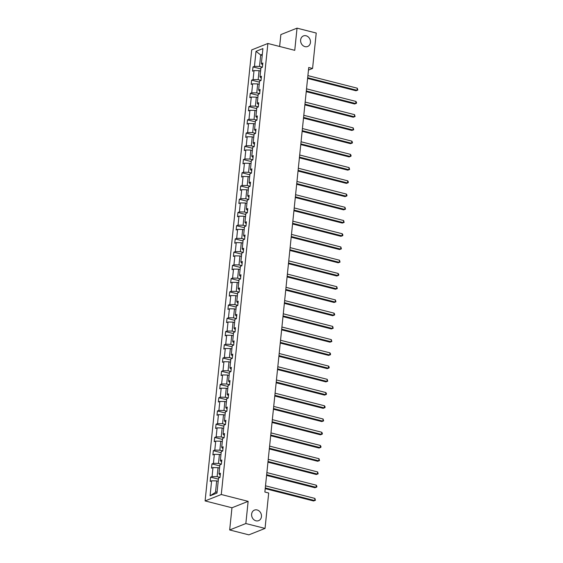 <?xml version="1.0" encoding="UTF-8"?>
<svg xmlns="http://www.w3.org/2000/svg" width="563" height="563" viewBox="0 0 563 563"><rect width="100%" height="100%" fill="white"/><g stroke="black" fill="none" stroke-linecap="round" stroke-linejoin="round"><path stroke-width="0.84" d="M257.101 509.951A5.679 4.821 -111.7 0 1 261.422 515.103A5.679 4.821 -111.7 0 1 258.635 520.655A5.679 4.821 -111.7 0 1 255.975 520.81A5.679 4.821 -111.7 0 1 251.661 515.652A5.679 4.821 -111.7 0 1 254.441 510.099A5.679 4.821 -111.7 0 1 257.101 509.951M306.103 35.772A5.679 4.821 -111.7 0 1 310.417 40.93A5.679 4.821 -111.7 0 1 307.637 46.483A5.679 4.821 -111.7 0 1 304.977 46.63A5.679 4.821 -111.7 0 1 300.663 41.472A5.679 4.821 -111.7 0 1 303.443 35.919A5.679 4.821 -111.7 0 1 306.103 35.772M229.676 529.959L245.848 523.534L248.142 501.351L231.963 507.777L229.676 529.959L248.86 534.85L265.039 528.425L268.699 493.012L264.863 492.034L308.735 67.483L312.571 68.461L316.23 33.041L297.039 28.15L280.867 34.575L279.635 46.476M231.963 507.777L205.101 500.922L251.71 49.903L267.882 43.478L221.28 494.504L205.101 500.922M245.848 523.534L265.039 528.425M218.198 481.281L216.685 480.893L215.502 492.351L210.069 495.82L211.625 480.802L210.161 481.386L210.597 477.142L218.423 479.141M216.685 480.893L211.625 480.802M219.563 468.05L218.05 467.663L217.121 476.657L212.061 476.565L210.597 477.142M212.061 476.565L212.99 467.571L211.526 468.156L211.962 463.912L219.788 465.904M220.935 454.82L219.415 454.432L218.486 463.419L213.426 463.328L211.962 463.912M213.426 463.328L214.355 454.341L212.891 454.918L213.335 450.681L221.153 452.673M222.301 441.582L220.787 441.195L219.859 450.189L214.799 450.097L213.335 450.681M214.799 450.097L215.728 441.103L214.264 441.688L214.7 437.444L222.526 439.443M223.666 428.352L222.153 427.964L221.224 436.958L216.164 436.867L214.7 437.444M216.164 436.867L217.093 427.873L215.629 428.457L216.065 424.213L223.891 426.205M225.038 415.121L223.518 414.734L222.589 423.721L217.529 423.629L216.065 424.213M217.529 423.629L218.458 414.642L216.994 415.22L217.438 410.983L225.256 412.975M226.403 401.883L224.89 401.496L223.961 410.49L218.901 410.399L217.438 410.983M218.901 410.399L219.83 401.405L218.367 401.989L218.803 397.745L226.629 399.744M227.769 388.653L226.256 388.266L225.327 397.26L220.267 397.168L218.803 397.745M220.267 397.168L221.196 388.174L219.732 388.759L220.168 384.515L227.994 386.507M229.141 375.422L227.621 375.035L226.692 384.022L221.632 383.931L220.168 384.515M221.632 383.931L222.561 374.944L221.097 375.521L221.541 371.277L229.359 373.276M230.506 362.185L228.993 361.798L228.064 370.792L223.004 370.7L221.541 371.277M223.004 370.7L223.933 361.706L222.469 362.29L222.906 358.047L230.724 360.046M231.872 348.954L230.358 348.567L229.43 357.561L224.37 357.47L222.906 358.047M224.37 357.47L225.299 348.476L223.835 349.053L224.271 344.816L232.097 346.808M233.244 335.724L231.724 335.337L230.795 344.324L225.735 344.232L224.271 344.816M225.735 344.232L226.664 335.245L225.2 335.822L225.636 331.579L233.462 333.577M234.609 322.486L233.096 322.099L232.167 331.093L227.107 331.002L225.636 331.579M227.107 331.002L228.036 322.008L226.565 322.592L227.009 318.348L234.827 320.347M235.974 309.256L234.461 308.869L233.532 317.863L228.472 317.771L227.009 318.348M228.472 317.771L229.401 308.777L227.938 309.354L228.374 305.118L236.2 307.109M237.347 296.025L235.827 295.638L234.898 304.625L229.838 304.534L228.374 305.118M229.838 304.534L230.767 295.547L229.303 296.124L229.739 291.88L237.565 293.879M238.712 282.788L237.199 282.401L236.27 291.395L231.21 291.303L229.739 291.88M231.21 291.303L232.139 282.309L230.668 282.893L231.111 278.65L238.93 280.648M240.077 269.557L238.564 269.17L237.635 278.164L232.575 278.073L231.111 278.65M232.575 278.073L233.504 269.079L232.04 269.656L232.477 265.419L240.302 267.411M241.443 256.327L239.929 255.94L239.001 264.927L233.941 264.835L232.477 265.419M233.941 264.835L234.87 255.848L233.406 256.425L233.842 252.182L241.668 254.18M242.815 243.089L241.302 242.702L240.366 251.696L235.306 251.605L233.842 252.182M235.306 251.605L236.242 242.611L234.771 243.195L235.214 238.951L243.033 240.95M244.18 229.859L242.667 229.472L241.738 238.466L236.678 238.367L235.214 238.951M236.678 238.367L237.607 229.38L236.143 229.957L236.58 225.721L244.405 227.712M245.545 216.628L244.032 216.241L243.103 225.228L238.043 225.137L236.58 225.721M238.043 225.137L238.972 216.143L237.509 216.727L237.945 212.483L245.771 214.482M246.918 203.391L245.398 203.004L244.469 211.998L239.409 211.906L237.945 212.483M239.409 211.906L240.338 202.912L238.874 203.496L239.317 199.253L247.136 201.251M248.283 190.16L246.77 189.773L245.841 198.767L240.781 198.669L239.317 199.253M240.781 198.669L241.71 189.682L240.246 190.259L240.683 186.022L248.508 188.014M249.648 176.93L248.135 176.543L247.206 185.53L242.146 185.438L240.683 186.022M242.146 185.438L243.075 176.444L241.611 177.028L242.048 172.785L249.873 174.783M251.021 163.692L249.5 163.305L248.572 172.299L243.512 172.208L242.048 172.785M243.512 172.208L244.441 163.214L242.977 163.798L243.42 159.554L251.239 161.553M252.386 150.462L250.873 150.075L249.944 159.069L244.884 158.97L243.42 159.554M244.884 158.97L245.813 149.983L244.349 150.56L244.785 146.324L252.604 148.315M253.751 137.231L252.238 136.844L251.309 145.831L246.249 145.74L244.785 146.324M246.249 145.74L247.178 136.746L245.714 137.33L246.151 133.086L253.976 135.085M255.123 123.994L253.603 123.607L252.674 132.601L247.614 132.509L246.151 133.086M247.614 132.509L248.543 123.515L247.08 124.099L247.516 119.856L255.342 121.854M256.489 110.763L254.976 110.376L254.047 119.37L248.987 119.272L247.516 119.856M248.987 119.272L249.916 110.285L248.452 110.862L248.888 106.625L256.707 108.617M257.854 97.533L256.341 97.146L255.412 106.133L250.352 106.041L248.888 106.625M250.352 106.041L251.281 97.047L249.817 97.631L250.254 93.388L258.079 95.386M259.226 84.295L257.706 83.908L256.777 92.902L251.717 92.811L250.254 93.388M251.717 92.811L252.646 83.817L251.182 84.401L251.619 80.157L259.444 82.156M260.592 71.065L259.079 70.678L258.15 79.672L253.09 79.573L251.619 80.157M253.09 79.573L254.019 70.586L252.548 71.163L252.991 66.927L260.81 68.918M262.21 55.371L260.697 54.984L259.515 66.434L254.455 66.343L252.991 66.927M254.455 66.343L256.003 51.332L262.914 48.587L261.359 63.598L262.83 63.021L262.386 67.257L260.922 67.841L259.993 76.835L261.457 76.251L261.021 80.495L259.557 81.072L258.628 90.066L260.092 89.482L259.656 93.725L258.192 94.31L257.263 103.296L258.727 102.719L258.283 106.963L256.819 107.54L255.891 116.534L257.354 115.95L256.918 120.193L255.454 120.771L254.525 129.764L255.989 129.187L255.553 133.424L254.089 134.008L253.16 142.995L254.624 142.418L254.18 146.661L252.717 147.239L251.788 156.232L253.251 155.648L252.815 159.892L251.351 160.469L250.422 169.463L251.886 168.886L251.45 173.123L249.986 173.707L249.057 182.694L250.521 182.116L250.078 186.36L248.614 186.937L247.685 195.931L249.149 195.347L248.712 199.591L247.248 200.168L246.32 209.162L247.783 208.584L247.347 212.821L245.883 213.405L244.954 222.392L246.418 221.815L245.982 226.059L244.511 226.636L243.582 235.63L245.046 235.045L244.609 239.289L243.146 239.866L242.217 248.86L243.68 248.283L243.244 252.52L241.78 253.104L240.851 262.098L242.315 261.514L241.879 265.757L240.408 266.334L239.479 275.328L240.95 274.744L240.507 278.988L239.043 279.572L238.114 288.559L239.578 287.982L239.141 292.218L237.677 292.802L236.749 301.796L238.212 301.212L237.776 305.456L236.312 306.033L235.376 315.027L236.847 314.443L236.404 318.686L234.94 319.27L234.011 328.257L235.475 327.68L235.038 331.917L233.575 332.501L232.646 341.495L234.109 340.911L233.673 345.154L232.209 345.731L231.28 354.725L232.744 354.141L232.301 358.385L230.837 358.969L229.908 367.956L231.372 367.379L230.936 371.615L229.472 372.199L228.543 381.193L230.007 380.609L229.57 384.853L228.106 385.43L227.178 394.424L228.641 393.84L228.198 398.083L226.734 398.667L225.805 407.654L227.269 407.077L226.833 411.314L225.369 411.898L224.44 420.892L225.904 420.308L225.467 424.551L224.004 425.128L223.075 434.122L224.538 433.538L224.102 437.782L222.631 438.366L221.702 447.353L223.166 446.776L222.73 451.012L221.266 451.596L220.337 460.59L221.801 460.006L221.365 464.25L219.901 464.827L218.972 473.821L220.436 473.237L219.999 477.48L218.528 478.064L216.98 493.075L210.069 495.82M220.232 475.228L218.972 473.821M220.006 477.389L217.121 476.657M218.05 467.663L212.99 467.571M221.597 461.998L220.337 460.59M221.372 464.158L218.486 463.419M219.415 454.432L214.355 454.341M222.962 448.76L221.702 447.353M222.737 450.928L219.859 450.189M220.787 441.195L215.728 441.103M224.334 435.53L223.075 434.122M224.109 437.69L221.224 436.958M222.153 427.964L217.093 427.873M225.7 422.299L224.44 420.892M225.474 424.46L222.589 423.721M223.518 414.734L218.458 414.642M227.065 409.062L225.805 407.654M226.84 411.229L223.961 410.49M224.89 401.496L219.83 401.405M228.437 395.831L227.178 394.424M228.212 397.992L225.327 397.26M226.256 388.266L221.196 388.174M229.803 382.601L228.543 381.193M229.577 384.761L226.692 384.022M227.621 375.035L222.561 374.944M231.168 369.363L229.908 367.956M230.943 371.531L228.064 370.792M228.993 361.798L223.933 361.706M232.533 356.133L231.28 354.725M232.315 358.293L229.43 357.561M230.358 348.567L225.299 348.476M233.905 342.902L232.646 341.495M233.68 345.063L230.795 344.324M231.724 335.337L226.664 335.245M235.271 329.665L234.011 328.257M235.045 331.832L232.167 331.093M233.096 322.099L228.036 322.008M236.636 316.434L235.376 315.027M236.418 318.595L233.532 317.863M234.461 308.869L229.401 308.777M238.008 303.204L236.749 301.796M237.783 305.364L234.898 304.625M235.827 295.638L230.767 295.547M239.374 289.966L238.114 288.559M239.148 292.134L236.27 291.395M237.199 282.401L232.139 282.309M240.739 276.736L239.479 275.328M240.521 278.896L237.635 278.164M238.564 269.17L233.504 269.079M242.111 263.505L240.851 262.098M241.886 265.666L239.001 264.927M239.929 255.94L234.87 255.848M243.476 250.268L242.217 248.86M243.251 252.435L240.366 251.696M241.302 242.702L236.242 242.611M244.842 237.037L243.582 235.63M244.624 239.198L241.738 238.466M242.667 229.472L237.607 229.38M246.214 223.807L244.954 222.392M245.989 225.967L243.103 225.228M244.032 216.241L238.972 216.143M247.579 210.569L246.32 209.162M247.354 212.737L244.469 211.998M245.398 203.004L240.338 202.912M248.945 197.339L247.685 195.931M248.719 199.499L245.841 198.767M246.77 189.773L241.71 189.682M250.317 184.101L249.057 182.694M250.092 186.269L247.206 185.53M248.135 176.543L243.075 176.444M251.682 170.87L250.422 169.463M251.457 173.038L248.572 172.299M249.5 163.305L244.441 163.214M253.047 157.64L251.788 156.232M252.822 159.801L249.944 159.069M250.873 150.075L245.813 149.983M254.413 144.402L253.16 142.995M254.194 146.57L251.309 145.831M252.238 136.844L247.178 136.746M255.785 131.172L254.525 129.764M255.56 133.34L252.674 132.601M253.603 123.607L248.543 123.515M257.15 117.941L255.891 116.534M256.925 120.102L254.047 119.37M254.976 110.376L249.916 110.285M258.516 104.704L257.263 103.296M258.297 106.871L255.412 106.133M256.341 97.146L251.281 97.047M259.888 91.473L258.628 90.066M259.663 93.641L256.777 92.902M257.706 83.908L252.646 83.817M261.253 78.243L259.993 76.835M261.028 80.403L258.15 79.672M259.079 70.678L254.019 70.586M262.618 65.005L261.359 63.598M248.142 501.351L221.28 494.504M267.882 43.478L294.752 50.332L297.039 28.15M308.461 70.086L312.571 68.461M215.502 492.351L217.121 491.703M262.4 67.173L259.515 66.434M262.316 54.344L260.697 54.984L256.003 51.332M307.602 78.419L355.985 90.756L357.076 90.319L307.672 77.722M357.294 88.201L357.815 90.066L357.076 90.319L357.294 88.201L307.898 75.604M357.815 90.066L355.985 90.756M306.237 91.649L354.613 103.986L355.71 103.55L306.307 90.953M355.929 101.431L356.534 102.452L356.442 103.303L355.71 103.55L355.929 101.431L306.525 88.834M356.442 103.303L354.613 103.986M304.872 104.88L353.247 117.217L354.338 116.787L304.942 104.19M354.563 114.662L355.077 116.534L354.338 116.787L354.563 114.662L305.16 102.065M355.077 116.534L353.247 117.217M303.499 118.117L351.882 130.454L352.973 130.018L303.57 117.421M353.191 127.9L353.712 129.764L352.973 130.018L353.191 127.9L303.795 115.302M353.712 129.764L351.882 130.454M302.134 131.348L350.517 143.685L351.608 143.248L302.204 130.651M351.826 141.13L352.431 142.15L352.339 143.002L351.608 143.248L351.826 141.13L302.422 128.533M352.339 143.002L350.517 143.685M300.769 144.578L349.144 156.915L350.242 156.486L300.839 143.889M350.46 154.361L351.066 155.381L350.974 156.232L350.242 156.486L350.46 154.361L301.057 141.763M350.974 156.232L349.144 156.915M299.396 157.816L347.779 170.153L348.87 169.716L299.474 157.119M349.088 167.598L349.609 169.463L348.87 169.716L349.088 167.598L299.692 155.001M349.609 169.463L347.779 170.153M298.031 171.046L346.414 183.383L347.505 182.947L298.101 170.35M347.723 180.829L348.328 181.849L348.237 182.701L347.505 182.947L347.723 180.829L298.32 168.231M348.237 182.701L346.414 183.383M296.666 184.277L345.042 196.614L346.139 196.184L296.736 183.587M346.358 194.059L346.963 195.079L346.871 195.931L346.139 196.184L346.358 194.059L296.954 181.462M346.871 195.931L345.042 196.614M295.293 197.514L343.676 209.851L344.767 209.415L295.371 196.818M344.985 207.297L345.506 209.162L344.767 209.415L344.985 207.297L295.589 194.699M345.506 209.162L343.676 209.851M293.928 210.745L342.311 223.082L343.402 222.645L293.999 210.048M343.62 220.527L344.141 222.399L343.402 222.645L343.62 220.527L294.217 207.93M344.141 222.399L342.311 223.082M292.563 223.975L340.939 236.312L342.037 235.883L292.633 223.286M342.255 233.758L342.86 234.778L342.768 235.63L342.037 235.883L342.255 233.758L292.851 221.16M342.768 235.63L340.939 236.312M291.191 237.213L339.573 249.55L340.664 249.113L291.268 236.516M340.882 246.995L341.403 248.86L340.664 249.113L340.882 246.995L291.486 234.398M341.403 248.86L339.573 249.55M289.825 250.444L338.208 262.78L339.299 262.344L289.896 249.747M339.517 260.226L340.038 262.098L339.299 262.344L339.517 260.226L290.114 247.629M340.038 262.098L338.208 262.78M288.46 263.674L336.836 276.011L337.934 275.581L288.53 262.984M338.152 273.456L338.757 274.477L338.666 275.328L337.934 275.581L338.152 273.456L288.749 260.859M338.666 275.328L336.836 276.011M287.088 276.912L335.471 289.248L336.561 288.812L287.165 276.215M336.787 286.694L337.3 288.559L336.561 288.812L336.787 286.694L287.383 274.097M337.3 288.559L335.471 289.248M285.722 290.142L334.105 302.479L335.196 302.042L285.793 289.445M335.414 299.924L335.935 301.796L335.196 302.042L335.414 299.924L286.018 287.327M335.935 301.796L334.105 302.479M284.357 303.373L332.733 315.709L333.831 315.28L284.428 302.683M334.049 313.155L334.654 314.182L334.563 315.027L333.831 315.28L334.049 313.155L284.646 300.558M334.563 315.027L332.733 315.709M282.992 316.61L331.368 328.947L332.459 328.51L283.062 315.913M332.684 326.392L333.197 328.257L332.459 328.51L332.684 326.392L283.28 313.795M333.197 328.257L331.368 328.947M281.62 329.841L330.002 342.177L331.093 341.741L281.69 329.144M331.311 339.623L331.832 341.495L331.093 341.741L331.311 339.623L281.915 327.026M331.832 341.495L330.002 342.177M280.254 343.071L328.637 355.408L329.728 354.979L280.325 342.381M329.946 352.853L330.551 353.881L330.46 354.725L329.728 354.979L329.946 352.853L280.543 340.256M330.46 354.725L328.637 355.408M278.889 356.309L327.265 368.645L328.363 368.209L278.959 355.612M328.581 366.091L329.186 367.111L329.095 367.956L328.363 368.209L328.581 366.091L279.178 353.494M329.095 367.956L327.265 368.645M277.517 369.539L325.9 381.876L326.99 381.44L277.587 368.842M327.209 379.321L327.729 381.193L326.99 381.44L327.209 379.321L277.812 366.724M327.729 381.193L325.9 381.876M276.151 382.77L324.534 395.106L325.625 394.677L276.222 382.08M325.843 392.552L326.449 393.579L326.357 394.424L325.625 394.677L325.843 392.552L276.44 379.955M326.357 394.424L324.534 395.106M274.786 396.007L323.162 408.344L324.26 407.908L274.857 395.31M324.478 405.789L325.083 406.81L324.992 407.654L324.26 407.908L324.478 405.789L275.075 393.192M324.992 407.654L323.162 408.344M273.414 409.238L321.797 421.574L322.888 421.138L273.491 408.541M323.106 419.02L323.626 420.892L322.888 421.138L323.106 419.02L273.709 406.423M323.626 420.892L321.797 421.574M272.049 422.468L320.431 434.805L321.522 434.376L272.119 421.778M321.74 432.25L322.346 433.278L322.254 434.122L321.522 434.376L321.74 432.25L272.337 419.653M322.254 434.122L320.431 434.805M270.683 435.706L319.059 448.042L320.157 447.606L270.754 435.009M320.375 445.488L320.98 446.508L320.889 447.353L320.157 447.606L320.375 445.488L270.972 432.891M320.889 447.353L319.059 448.042M269.311 448.936L317.694 461.273L318.785 460.837L269.388 448.239M319.003 458.718L319.524 460.59L318.785 460.837L319.003 458.718L269.607 446.121M319.524 460.59L317.694 461.273M267.946 462.167L316.329 474.503L317.419 474.074L268.016 461.477M317.638 471.949L318.158 473.821L317.419 474.074L317.638 471.949L268.234 459.352M318.158 473.821L316.329 474.503M266.581 475.404L314.956 487.741L316.054 487.305L266.651 474.708M316.272 485.186L316.878 486.207L316.786 487.051L316.054 487.305L316.272 485.186L266.869 472.589M316.786 487.051L314.956 487.741M265.208 488.635L313.591 500.971L314.682 500.542L265.286 487.938M314.907 498.417L315.421 500.289L314.682 500.542L314.907 498.417L265.504 485.82M315.421 500.289L313.591 500.971"/></g></svg>
